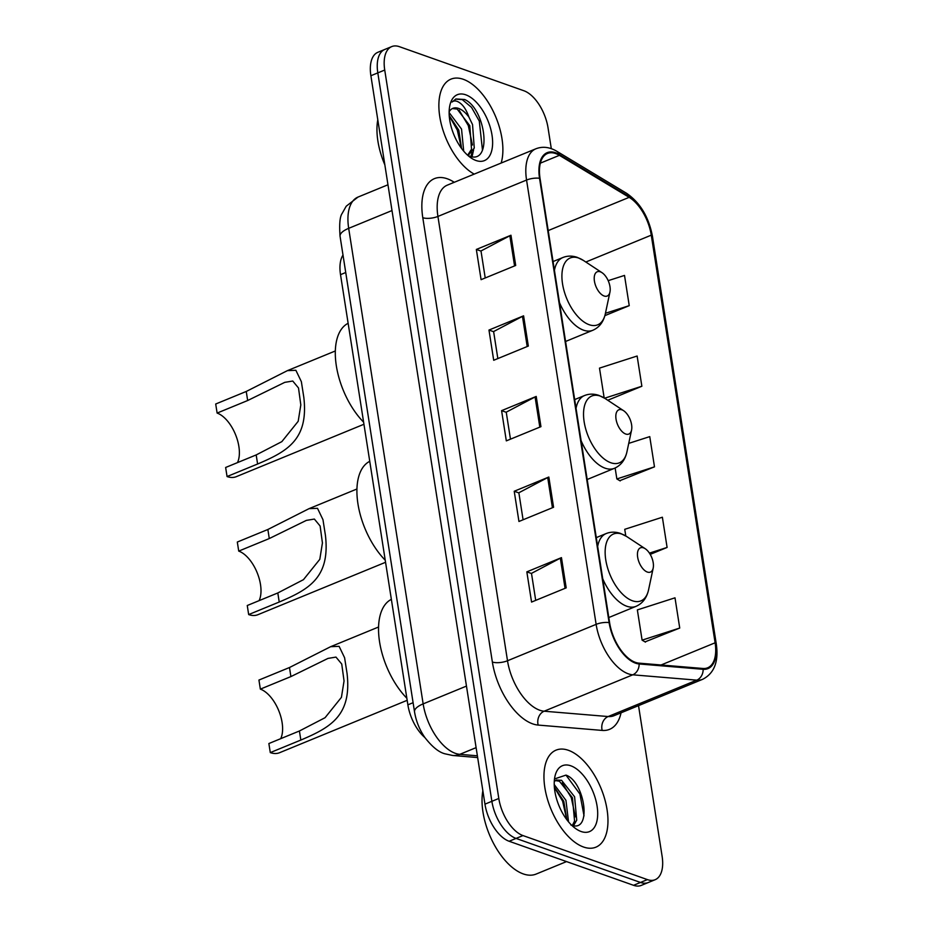 <?xml version="1.0" encoding="UTF-8"?>
<svg xmlns="http://www.w3.org/2000/svg" width="932" height="932" viewBox="0 0 932 932"><rect width="100%" height="100%" fill="white"/><g stroke="black" fill="none" stroke-linecap="round" stroke-linejoin="round"><path stroke-width="1.4" d="M424.922 737.596A32.783 16.927 -112.3 0 1 407.878 704.837L340.518 274.66A32.783 16.927 -112.3 0 1 342.999 255.088M551.301 148.666L548.039 127.847A32.783 16.927 67.7 0 0 523.866 90.742L399.444 46.693A32.783 16.927 67.7 0 0 391.72 46.6L377.879 52.285A32.783 16.927 67.7 0 0 370.889 75.725L484.955 804.153A32.783 16.927 67.7 0 0 509.128 841.258L633.55 885.307A32.783 16.927 67.7 0 0 641.274 885.4L648.194 882.557A32.783 16.927 67.7 0 1 640.482 882.453A32.783 16.927 67.7 0 0 648.194 882.557L655.126 879.715A32.783 16.927 67.7 0 0 662.116 856.275L638.525 705.641M391.72 46.6A32.783 16.927 67.7 0 0 384.73 70.04L498.806 798.468A32.783 16.927 67.7 0 0 522.98 835.573L516.048 838.416L640.482 882.453L516.048 838.416A32.783 16.927 67.7 0 1 491.875 801.31A32.783 16.927 67.7 0 0 516.048 838.416L509.128 841.258M384.73 70.04L377.81 72.882L491.875 801.31L377.81 72.882A32.783 16.927 67.7 0 1 384.8 49.443A32.783 16.927 67.7 0 0 377.81 72.882L370.889 75.725M583.537 847.013A52.448 27.086 67.7 0 0 595.886 847.176A52.448 27.086 67.7 0 0 604.717 799.027A52.448 27.086 67.7 0 0 568.392 750.295A52.448 27.086 67.7 0 0 556.043 750.144A52.448 27.086 67.7 0 0 547.201 798.293A52.448 27.086 67.7 0 0 583.537 847.013A52.448 27.086 67.7 0 0 595.886 847.176A52.448 27.086 67.7 0 0 604.717 799.027A52.448 27.086 67.7 0 0 568.392 750.295A52.448 27.086 67.7 0 0 556.043 750.144A52.448 27.086 67.7 0 0 547.201 798.293A52.448 27.086 67.7 0 0 583.537 847.013M501.148 163.042A52.448 27.086 67.7 0 0 494.554 114.135A52.448 27.086 67.7 0 0 463.309 79.302A52.448 27.086 67.7 0 0 450.96 79.138A52.448 27.086 67.7 0 0 441.244 123.956A52.448 27.086 67.7 0 0 474.213 174.109A52.448 27.086 67.7 0 1 441.244 123.956A52.448 27.086 67.7 0 1 450.96 79.138A52.448 27.086 67.7 0 1 463.309 79.302A52.448 27.086 67.7 0 1 494.554 114.135A52.448 27.086 67.7 0 1 501.148 163.042M635.414 662.361A34.962 18.058 -112.3 0 1 609.621 622.774L540.047 178.466A34.962 18.058 -112.3 0 1 547.503 153.465A34.962 18.058 -112.3 0 1 559.41 155.329L629.17 197.339A34.962 18.058 -112.3 0 1 651.27 235.155L715.112 642.8A34.962 18.058 -112.3 0 1 707.656 667.801A34.962 18.058 -112.3 0 1 702.949 668.477L638.933 663.141A34.962 18.058 -112.3 0 1 635.414 662.361M635.542 663.165A35.835 18.512 67.7 0 0 639.154 663.968L703.159 669.304A35.835 18.512 67.7 0 0 715.625 642.975L651.794 235.33A35.835 18.512 67.7 0 0 629.135 196.57L559.386 154.572A35.835 18.512 67.7 0 0 539.535 178.28L609.109 622.599A35.835 18.512 67.7 0 0 635.542 663.165M485.223 277.969L480.994 250.964L509.851 235.761A8.738 3.134 -8.9 0 1 510.969 235.237L476.345 249.45L481.087 279.67L515.699 265.457L510.969 235.237M481.017 251.104L476.345 249.45M497.839 358.575L493.611 331.559L522.468 316.356A8.738 3.134 -8.9 0 1 523.586 315.832L488.974 330.056L493.704 360.276L528.327 346.063L523.586 315.832M493.634 331.699L488.974 330.056M535.714 600.371L531.485 573.366L560.33 558.163A8.738 3.134 -8.9 0 1 561.46 557.639L526.836 571.852L531.566 602.072L566.19 587.859L561.46 557.639M531.496 573.506L526.836 571.852M523.085 519.776L518.856 492.76L547.713 477.557A8.738 3.134 -8.9 0 1 548.832 477.033L514.219 491.257L518.949 521.477L553.573 507.264L548.832 477.033M518.879 492.9L514.219 491.257M510.468 439.17L506.239 412.165L535.085 396.962A8.738 3.134 -8.9 0 1 536.215 396.438L501.591 410.651L506.321 440.871L540.944 426.658L536.215 396.438M506.262 412.305L501.591 410.651M522.98 835.573L647.402 879.61A32.783 16.927 67.7 0 0 655.126 879.715M604.868 315.645L629.24 305.649L624.51 275.418L608.188 280.66M650.221 554.377L667.102 547.445L662.372 517.225L624.743 529.318L625.78 535.947M645.049 641.88L679.731 628.052L675.001 597.82L637.36 609.912L642.101 640.144L645.457 642.125M607.746 400.259L641.868 386.244L637.127 356.024L599.497 368.117L604.169 397.917M619.803 480.679L654.485 466.85L649.755 436.619L628.739 443.376M615.143 468.004L616.856 478.943L620.211 480.924M654.485 466.85L616.856 478.943M667.102 547.445L649.441 553.119M679.731 628.052L642.101 640.144M641.868 386.244L604.635 398.209M629.24 305.649L605.439 313.292M482.858 790.779A54.639 28.216 67.7 0 0 523.26 873.913A54.639 28.216 67.7 0 0 536.121 874.076L566.539 861.587M554.225 784.534L565.945 800.343L568.543 821.873M554.342 787.051L563.778 801.24L566.842 819.717M554.26 781.54L556.346 780.002L561.577 780.329L574.601 796.79L576.722 820.16L573.553 825.647M555.321 780.573L559.41 781.214L572.434 797.687L574.566 821.045L572.365 825.437M581.102 831.507A35.626 18.407 67.7 0 0 597.086 806.133A35.626 18.407 67.7 0 0 570.815 765.801A35.626 18.407 67.7 0 0 554.901 776.589A35.626 18.407 67.7 0 0 576.489 829.154A35.626 18.407 67.7 0 0 581.102 831.507M570.873 824.983C592.659 833.954 584.97 781.517 565.98 775.109L554.878 778.814M566.004 775.133L579.914 794.029L584.038 815.849M562.217 782.868L571.258 797.582L575.417 816.863M554.365 787.33L562.602 801.136L566.749 819.601M280.695 738.68A29.498 15.238 67.7 0 0 278.703 710.545A29.498 15.238 67.7 0 0 260.354 689.132L258.933 680.057L289.479 667.522L330.65 646.692L339.108 646.33L344.595 657.724L347.053 673.417C351.923 715.473 330.767 727.391 300.838 740.055L270.292 752.602A39.342 20.318 67.7 0 0 279.553 752.718L407.168 700.316M270.292 752.602L268.87 743.538L299.417 730.991L325.07 717.698L341.427 697.346L344.048 680.977L341.741 664.038L335.974 657.095L327.994 658.411L290.901 676.585L260.354 689.132M643.546 547.865A13.118 6.769 67.7 0 0 637.663 557.208A13.118 6.769 67.7 0 0 647.332 572.05A13.118 6.769 67.7 0 0 653.192 568.077A13.118 6.769 67.7 0 0 645.247 548.738A13.118 6.769 67.7 0 0 643.546 547.865M391.358 599.358A60.102 31.047 67.7 0 0 379.569 641.88A60.102 31.047 67.7 0 0 406.841 698.219M259.084 600.651A29.498 15.238 67.7 0 0 257.092 572.516A29.498 15.238 67.7 0 0 238.732 551.103L237.31 542.04L267.868 529.493L309.04 508.662L317.497 508.313L322.973 519.695L325.431 535.387C330.312 577.444 309.156 589.362 279.227 602.025L248.669 614.572A39.342 20.318 67.7 0 0 257.931 614.689L385.557 562.287M248.669 614.572L247.26 605.509L277.806 592.962L303.448 579.669L319.804 559.317L322.425 542.948L320.119 526.009L314.364 519.066L306.383 520.382L269.278 538.556L238.732 551.103M621.924 409.847A13.118 6.769 67.7 0 0 616.04 419.179A13.118 6.769 67.7 0 0 625.71 434.021A13.118 6.769 67.7 0 0 631.57 430.048A13.118 6.769 67.7 0 0 623.625 410.709A13.118 6.769 67.7 0 0 621.924 409.847M369.748 461.328A60.102 31.047 67.7 0 0 357.946 503.851A60.102 31.047 67.7 0 0 385.231 560.202M237.462 462.622A29.498 15.238 67.7 0 0 235.481 434.487A29.498 15.238 67.7 0 0 217.121 413.074L215.7 404.01L246.246 391.463L287.429 370.633L295.875 370.284L301.362 381.666L303.82 397.358C308.702 439.415 287.534 451.333 257.605 464.008L227.059 476.543A39.342 20.318 67.7 0 0 236.32 476.66L363.946 424.258M227.059 476.543L225.637 467.48L256.184 454.933L281.837 441.64L298.193 421.287L300.815 404.919L298.508 387.98L292.753 381.037L284.761 382.353L247.667 400.527L217.121 413.074M600.313 271.818A13.118 6.769 67.7 0 0 594.43 281.149A13.118 6.769 67.7 0 0 604.099 295.992A13.118 6.769 67.7 0 0 609.959 292.031A13.118 6.769 67.7 0 0 602.014 272.68A13.118 6.769 67.7 0 0 600.313 271.818M348.137 323.299A60.102 31.047 67.7 0 0 336.336 365.822A60.102 31.047 67.7 0 0 363.608 422.173M377.786 119.774A54.639 28.216 67.7 0 0 384.823 164.766M449.131 112.551L461.538 129.07L463.693 151.135M449.236 115.533L458.789 130.2L461.585 148.479M468.784 155.889C493.028 165.954 485.805 108.695 464.637 99.503L455.946 98.967L452.032 102.042C454.373 100.132 457.367 100.726 461.049 103.836C464.206 106.609 466.827 111.025 468.913 117.094A24.698 12.757 67.7 0 0 458.661 108.438A24.698 12.757 67.7 0 0 452.847 108.357A24.698 12.757 67.7 0 0 449.142 111.77M468.913 117.094L472.536 124.562L474.272 148.083L468.097 155.504M452.439 108.543L457.146 109.056L469.786 125.692L471.522 149.213L467.654 155.248M476.031 160.514A35.626 18.407 67.7 0 0 492.014 135.14A35.626 18.407 67.7 0 0 465.744 94.808A35.626 18.407 67.7 0 0 449.818 105.584A35.626 18.407 67.7 0 0 471.406 158.16A35.626 18.407 67.7 0 0 476.031 160.514M455.643 99.095L462.249 99.596L471.51 107.331L479.281 121.055L482.485 150.145M459.115 110.186L468.295 125.564L472.454 145.008M471.942 152.557L470.951 156.518M449.271 116.046L457.297 130.084L461.422 148.258M473.619 149.761L472.07 156.681M413.097 702.693L407.878 704.837M345.725 272.517L340.518 274.66M391.999 210.55L348.685 228.34A21.855 7.852 171.1 0 0 340.063 236.297C339.19 224.239 339.877 216.632 342.114 213.486L346.215 206.217L358.005 197.071A43.711 22.578 67.7 0 0 348.685 228.34L423.151 703.881A43.711 22.578 67.7 0 0 455.387 753.347A43.711 22.578 67.7 0 0 459.791 754.337L476.101 747.639M466.466 686.092L423.151 703.881A21.855 7.852 171.1 0 0 414.53 711.85L340.063 236.297M633.55 885.307L647.402 879.61M484.955 804.153L498.806 798.468M477.65 757.553L452.614 755.468A21.855 18.092 -85.2 0 0 459.791 754.337L477.382 755.805M621.05 712.817A54.639 28.216 -112.3 0 1 602.177 730.42L538.16 725.073A54.639 28.216 -112.3 0 1 492.364 662.011L422.79 217.704A10.928 3.926 171.1 0 0 437.923 216.434L507.509 660.753A43.711 22.578 67.7 0 0 539.733 710.219A43.711 22.578 67.7 0 0 544.137 711.209L608.153 716.545A43.711 22.578 67.7 0 0 614.037 715.694L702.67 679.3A43.711 22.578 -112.3 0 1 696.775 680.15A10.928 9.04 -85.2 0 0 703.159 669.304M422.79 217.704A54.639 28.216 -112.3 0 1 447.302 178.793A54.639 28.216 -112.3 0 1 453.057 181.542L454.28 182.288M447.243 185.177A43.711 22.578 67.7 0 0 437.923 216.434L526.557 180.051A43.711 22.578 -112.3 0 1 535.877 148.794L447.243 185.177M602.177 730.42A10.928 9.04 94.8 0 1 608.153 716.545L696.775 680.15L632.77 674.815A43.711 22.578 -112.3 0 1 628.366 673.836A43.711 22.578 -112.3 0 1 596.13 624.358A10.928 3.926 -8.9 0 1 609.109 622.599M639.154 663.968A10.928 9.04 -85.2 0 1 632.77 674.815L544.137 711.209A10.928 9.04 94.8 0 0 538.16 725.073M702.67 679.3C714.262 673.358 718.805 661.615 716.3 644.059A10.928 3.926 171.1 0 0 715.625 642.975M651.794 235.33A10.928 3.926 -8.9 0 1 652.47 236.413C648.8 217.074 640.179 202.698 626.584 193.297L556.823 151.287C549.635 147.023 542.645 146.184 535.877 148.794M629.135 196.57A10.928 7.677 -58.9 0 0 626.584 193.297M559.386 154.572A10.928 7.677 -58.9 0 0 556.823 151.287M539.535 178.28A10.928 3.926 171.1 0 0 526.557 180.051L596.13 624.358L507.509 660.753A10.928 3.926 171.1 0 1 492.364 662.011M453.173 182.742A10.928 7.677 121.1 0 1 453.057 181.542M651.27 235.155L585.832 262.02M629.17 197.339L548.214 230.577M559.41 155.329L540.35 163.158M715.112 642.8L661.056 664.994M535.085 396.962L539.814 427.124M547.713 477.557L552.431 507.73M560.33 558.163L565.06 588.325M522.468 316.356L527.197 346.529M509.851 235.761L514.569 265.923M596.294 537.613L606.138 533.57C610.728 531.741 615.563 531.706 620.619 533.465L626.665 536.506A36.138 18.663 67.7 0 0 621.982 534.129A36.138 18.663 67.7 0 0 605.765 559.864A36.138 18.663 67.7 0 0 632.42 600.767A36.138 18.663 67.7 0 0 648.567 589.828C646.761 597.948 642.579 603.458 636.02 606.348A39.342 20.318 67.7 0 1 626.758 606.231A39.342 20.318 67.7 0 1 602.736 578.749M606.138 533.57A39.342 20.318 67.7 0 0 597.668 546.397M347.053 673.417L344.595 657.724M290.901 676.585L289.479 667.522M300.838 740.055L299.417 730.991M574.671 399.583L584.527 395.541C589.117 393.712 593.94 393.677 599.008 395.436L605.054 398.477A36.138 18.663 67.7 0 0 600.371 396.1A36.138 18.663 67.7 0 0 584.154 421.835A36.138 18.663 67.7 0 0 610.798 462.738A36.138 18.663 67.7 0 0 626.945 451.799C625.151 459.919 620.968 465.429 614.409 468.318A39.342 20.318 67.7 0 1 605.148 468.202A39.342 20.318 67.7 0 1 581.114 440.72M584.527 395.541A39.342 20.318 67.7 0 0 576.046 408.367M325.431 535.387L322.973 519.695M269.278 538.556L267.868 529.493M279.227 602.025L277.806 592.962M553.06 261.554L562.905 257.512C567.495 255.683 572.33 255.648 577.397 257.407L583.444 260.459A36.138 18.663 67.7 0 0 578.749 258.071A36.138 18.663 67.7 0 0 562.532 283.806A36.138 18.663 67.7 0 0 589.187 324.709A36.138 18.663 67.7 0 0 605.334 313.781C603.528 321.889 599.358 327.4 592.787 330.289A39.342 20.318 67.7 0 1 583.525 330.173A39.342 20.318 67.7 0 1 559.503 302.69M562.905 257.512A39.342 20.318 67.7 0 0 554.435 270.338M303.82 397.358L301.362 381.666M247.667 400.527L246.246 391.463M257.605 464.008L256.184 454.933M452.614 755.468L444.937 753.802C438.844 752.275 432.145 746.835 424.829 737.468C419.493 729.686 416.056 721.135 414.53 711.85M358.005 197.071L387.957 184.781M716.3 644.059L652.47 236.413M330.65 646.692L378.555 627.015M608.806 617.532L636.02 606.348M645.247 548.738L626.665 536.506M653.192 568.077L648.567 589.828M309.04 508.662L356.944 488.997M587.183 479.502L614.409 468.318M623.625 410.709L605.054 398.477M631.57 430.048L626.945 451.799M287.429 370.633L335.334 350.968M565.573 341.473L592.787 330.289M602.014 272.68L583.444 260.459M609.959 292.031L605.334 313.781"/></g></svg>
